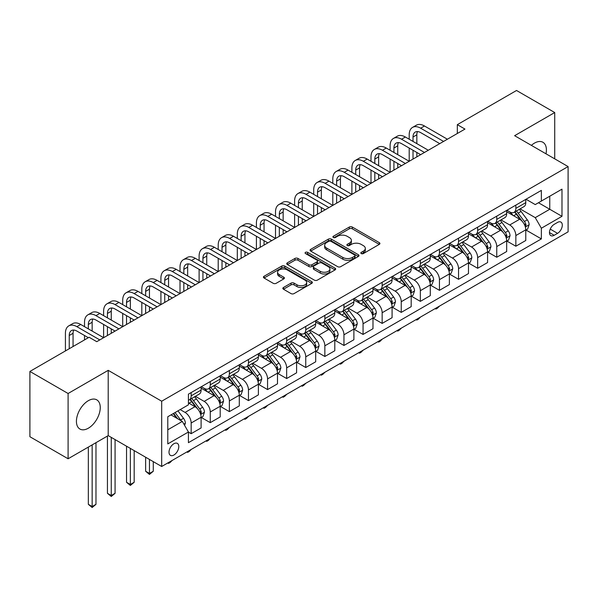 <?xml version="1.0" encoding="UTF-8"?>
<svg xmlns="http://www.w3.org/2000/svg" width="598" height="598" viewBox="0 0 598 598"><rect width="100%" height="100%" fill="white"/><g stroke="black" fill="none" stroke-linecap="round" stroke-linejoin="round"><path stroke-width="0.9" d="M361.267 253.574A1.488 0.86 0 0 0 363.367 253.574L379.304 244.373A2.123 1.226 0 0 0 379.924 243.506A2.123 1.226 0 0 0 379.304 242.639L352.304 227.053A2.123 1.226 0 0 0 349.307 227.053L333.37 236.255A1.488 0.86 0 0 0 332.937 236.86A1.488 0.86 0 0 0 333.37 237.466A1.488 0.86 0 0 0 335.471 237.466L337.534 236.277A6.787 3.917 0 0 1 347.132 236.277L349.382 237.578A6.787 3.917 0 0 1 351.37 240.344A6.787 3.917 0 0 1 349.382 243.117L347.318 244.305A1.488 0.86 0 0 0 346.885 244.911A1.488 0.86 0 0 0 347.318 245.524A1.488 0.86 0 0 0 349.419 245.524L351.482 244.328A6.787 3.917 0 0 1 361.08 244.328L363.33 245.629A6.787 3.917 0 0 1 365.318 248.402A6.787 3.917 0 0 1 363.33 251.167L361.267 252.363A1.488 0.86 0 0 0 360.833 252.969A1.488 0.86 0 0 0 361.267 253.574L361.267 252.363M88.34 428.205A16.856 9.732 120 0 0 99.35 413.353A16.856 9.732 120 0 0 96.771 399.853A16.856 9.732 120 0 0 88.34 400.682A16.856 9.732 120 0 0 77.329 415.535A16.856 9.732 120 0 0 79.915 429.043A16.856 9.732 120 0 0 88.34 428.205M545.996 153.806A16.856 9.732 120 0 0 542.917 142.272A16.856 9.732 120 0 0 534.485 143.109A16.856 9.732 120 0 0 531.383 145.374M173.906 455.026A6.914 3.992 120 0 0 178.421 448.934A6.914 3.992 120 0 0 177.359 443.395A6.914 3.992 120 0 0 173.906 443.731A6.914 3.992 120 0 0 169.383 449.823A6.914 3.992 120 0 0 170.445 455.37A6.914 3.992 120 0 0 173.906 455.026M283.467 287.496A2.123 1.226 0 0 0 282.847 288.356A2.123 1.226 0 0 0 283.467 289.223L291.039 293.596A2.123 1.226 0 0 0 294.044 293.596L311.737 283.377A2.123 1.226 0 0 0 312.358 282.518A2.123 1.226 0 0 0 311.737 281.651L284.745 266.065A2.123 1.226 0 0 0 281.74 266.065L264.047 276.283A2.123 1.226 0 0 0 263.426 277.143A2.123 1.226 0 0 0 264.047 278.01L273.196 283.295A2.123 1.226 0 0 0 276.194 283.295L283.766 278.922A2.123 1.226 0 0 0 284.386 278.055A2.123 1.226 0 0 0 283.766 277.188L279.229 274.572A5.674 3.274 0 0 1 277.569 272.254A5.674 3.274 0 0 1 281.075 269.227A5.674 3.274 0 0 1 287.257 269.937L305.025 280.2A5.674 3.274 0 0 1 306.692 282.518A5.674 3.274 0 0 1 303.186 285.538A5.674 3.274 0 0 1 297.004 284.827L294.044 283.123A2.123 1.226 0 0 0 291.039 283.123L283.467 287.496L283.467 289.223M108.208 370.341L68.097 393.499L29.9 371.44L29.9 436.719L68.097 458.771L108.208 435.621L161.684 466.492L161.684 401.213L108.208 370.341L108.208 435.621M554.727 158.851L554.727 112.544L514.624 135.694L568.1 166.573L161.684 401.213M554.727 112.544L516.53 90.485L457.328 124.668L457.328 133.489M29.9 371.44L89.109 337.257L96.749 341.675L464.967 129.078L457.328 124.668M337.683 266.671A2.123 1.226 0 0 0 340.681 266.671L358.381 256.452A2.123 1.226 0 0 0 359.002 255.585A2.123 1.226 0 0 0 358.381 254.718L331.382 239.133A2.123 1.226 0 0 0 328.384 239.133L310.691 249.351A2.123 1.226 0 0 0 310.07 250.218A2.123 1.226 0 0 0 310.691 251.085L337.683 266.671M306.109 253.896A1.488 0.86 0 0 1 307.611 254.105L307.611 252.341L335.059 268.188A2.123 1.226 0 0 1 335.68 269.048A2.123 1.226 0 0 1 335.059 269.915L317.359 280.133A2.123 1.226 0 0 1 314.361 280.133L287.369 264.548L287.369 262.814A2.123 1.226 0 0 0 286.748 263.681A2.123 1.226 0 0 0 287.369 264.548M287.369 262.814L294.941 258.441A2.123 1.226 0 0 1 297.939 258.441L308.889 264.764A2.123 1.226 0 0 0 311.887 264.764L316.91 261.864A2.123 1.226 0 0 0 317.531 260.997A2.123 1.226 0 0 0 316.91 260.13L305.511 253.552A1.488 0.86 0 0 1 305.077 252.947A1.488 0.86 0 0 1 305.997 252.154A1.488 0.86 0 0 1 307.611 252.341M557.56 222.411L554.197 224.347A6.698 3.865 120 0 0 549.824 230.252A6.698 3.865 120 0 0 550.848 235.619A6.698 3.865 120 0 0 554.197 235.291L557.56 233.347A6.698 3.865 120 0 0 561.933 227.442A6.698 3.865 120 0 0 560.909 222.075A6.698 3.865 120 0 0 557.56 222.411M161.684 466.492L568.1 231.845L568.1 166.573M526.008 199.254L535.247 204.591L541.362 201.063L541.362 190.388L188.422 394.157L188.422 404.831L167.791 416.739L167.791 443.91L188.422 432.003L188.422 442.677L541.362 238.908L541.362 228.234L535.247 217.642L520.058 208.874M541.362 201.063L561.985 189.155L561.985 216.319L541.362 228.234M68.097 393.499L68.097 458.771M538.462 202.737L549.764 209.263L549.764 196.211L561.985 189.155M535.247 217.642L549.764 209.263L561.985 216.319M167.791 429.798L182.308 421.418L170.998 414.885M188.422 432.092L191.166 433.677L191.166 423.003A8.641 4.993 -120 0 0 185.059 412.418L180.17 409.593M191.166 433.677L201.1 427.944L201.1 417.269A8.641 4.993 -120 0 0 194.985 406.685L188.422 402.888M201.332 417.494L210.264 422.651L210.264 411.977A8.641 4.993 -120 0 0 204.157 401.393L195.382 396.325M210.264 422.651L220.199 416.918L220.199 406.244A8.641 4.993 -120 0 0 214.084 395.659L201.1 388.162M220.43 406.461L229.363 411.626L229.363 400.952A8.641 4.993 -120 0 0 223.256 390.367L214.48 385.299M229.363 411.626L239.297 405.893L239.297 395.218A8.641 4.993 -120 0 0 233.183 384.634L220.199 377.136M239.529 395.435L248.462 400.6L248.462 389.926A8.641 4.993 -120 0 0 242.354 379.341L233.579 374.273M248.462 400.6L258.396 394.867L258.396 384.193A8.641 4.993 -120 0 0 252.281 373.608L239.297 366.103M258.628 384.409L267.56 389.575L267.56 378.9A8.641 4.993 -120 0 0 261.453 368.308L252.677 363.248M267.56 389.575L277.494 383.834L277.494 373.167A8.641 4.993 -120 0 0 271.38 362.575L258.396 355.077M277.726 373.384L286.659 378.541L286.659 367.867A8.641 4.993 -120 0 0 280.552 357.283L271.776 352.222M286.659 378.541L296.593 372.808L296.593 362.134A8.641 4.993 -120 0 0 290.479 351.549L277.494 344.052M296.825 362.358L305.757 367.516L305.757 356.842A8.641 4.993 -120 0 0 299.65 346.257L290.875 341.189M305.757 367.516L315.692 361.783L315.692 351.108A8.641 4.993 -120 0 0 309.577 340.524L296.593 333.026M315.923 351.332L324.856 356.49L324.856 345.816A8.641 4.993 -120 0 0 318.749 335.231L309.973 330.163M324.856 356.49L334.79 350.757L334.79 340.083A8.641 4.993 -120 0 0 328.676 329.498L315.692 322.001M335.022 340.307L343.955 345.465L343.955 334.79A8.641 4.993 -120 0 0 337.848 324.206L329.072 319.138M343.955 345.465L353.889 339.731L353.889 329.057A8.641 4.993 -120 0 0 347.774 318.472L334.79 310.975M354.121 329.281L363.053 334.439L363.053 323.765A8.641 4.993 -120 0 0 356.946 313.18L348.171 308.112M363.053 334.439L372.988 328.706L372.988 318.031A8.641 4.993 -120 0 0 366.873 307.447L353.889 299.949M373.219 318.248L382.152 323.413L382.152 312.739A8.641 4.993 -120 0 0 376.045 302.154L367.269 297.086M382.152 323.413L392.086 317.68L392.086 307.006A8.641 4.993 -120 0 0 385.972 296.421L372.988 288.924M392.318 307.223L401.251 312.388L401.251 301.713A8.641 4.993 -120 0 0 395.143 291.129L386.368 286.061M401.251 312.388L411.185 306.654L411.185 295.98A8.641 4.993 -120 0 0 405.07 285.396L392.086 277.898M411.417 296.197L420.349 301.362L420.349 290.688A8.641 4.993 -120 0 0 414.242 280.103L405.466 275.035M420.349 301.362L430.283 295.629L430.283 284.954A8.641 4.993 -120 0 0 424.169 274.362L411.185 266.865M430.515 285.171L439.448 290.329L439.448 279.662A8.641 4.993 -120 0 0 433.341 269.07L424.565 264.01M439.448 290.329L449.382 284.596L449.382 273.921A8.641 4.993 -120 0 0 443.268 263.337L430.283 255.839M449.614 274.146L458.546 279.303L458.546 268.629A8.641 4.993 -120 0 0 452.439 258.044L443.664 252.984M458.546 279.303L468.481 273.57L468.481 262.896A8.641 4.993 -120 0 0 462.374 252.311L449.382 244.814M468.712 263.12L477.653 268.278L477.653 257.603A8.641 4.993 -120 0 0 471.538 247.019L462.762 241.951M477.653 268.278L487.579 262.544L487.579 251.87A8.641 4.993 -120 0 0 481.472 241.286L468.481 233.788M487.811 252.094L496.751 257.252L496.751 246.578A8.641 4.993 -120 0 0 490.637 235.993L481.861 230.925M496.751 257.252L506.678 251.519L506.678 240.845A8.641 4.993 -120 0 0 500.571 230.26L487.579 222.762M506.91 241.069L515.85 246.226L515.85 235.552A8.641 4.993 -120 0 0 509.735 224.968L500.96 219.9M515.85 246.226L525.777 240.493L525.777 229.819A8.641 4.993 -120 0 0 519.669 219.234L506.678 211.737M506.91 210.279L509.735 211.909A8.641 4.993 -120 0 0 514.056 212.342A8.641 4.993 -120 0 0 515.85 208.381L515.85 205.121M487.811 221.305L490.637 222.942A8.641 4.993 -120 0 0 494.957 223.368A8.641 4.993 -120 0 0 496.751 219.406L496.751 216.147M468.712 232.33L471.538 233.968A8.641 4.993 -120 0 0 475.859 234.394A8.641 4.993 -120 0 0 477.653 230.439L477.653 227.173M449.614 243.356L452.439 244.993A8.641 4.993 -120 0 0 456.76 245.419A8.641 4.993 -120 0 0 458.546 241.465L458.546 238.198M430.515 254.389L433.341 256.019A8.641 4.993 -120 0 0 437.661 256.445A8.641 4.993 -120 0 0 439.448 252.491L439.448 249.224M411.417 265.415L414.242 267.044A8.641 4.993 -120 0 0 418.563 267.47A8.641 4.993 -120 0 0 420.349 263.516L420.349 260.25M392.318 276.44L395.143 278.07A8.641 4.993 -120 0 0 399.464 278.496A8.641 4.993 -120 0 0 401.251 274.542L401.251 271.275M373.219 287.466L376.045 289.096A8.641 4.993 -120 0 0 380.365 289.522A8.641 4.993 -120 0 0 382.152 285.567L382.152 282.308M354.121 298.492L356.946 300.121A8.641 4.993 -120 0 0 361.267 300.555A8.641 4.993 -120 0 0 363.053 296.593L363.053 293.334M335.022 309.517L337.848 311.147A8.641 4.993 -120 0 0 342.168 311.58A8.641 4.993 -120 0 0 343.955 307.619L343.955 304.36M315.923 320.543L318.749 322.18A8.641 4.993 -120 0 0 323.07 322.606A8.641 4.993 -120 0 0 324.856 318.652L324.856 315.385M296.825 331.569L299.65 333.206A8.641 4.993 -120 0 0 303.971 333.632A8.641 4.993 -120 0 0 305.757 329.677L305.757 326.411M277.726 342.594L280.552 344.231A8.641 4.993 -120 0 0 284.872 344.657A8.641 4.993 -120 0 0 286.659 340.703L286.659 337.436M258.628 353.627L261.453 355.257A8.641 4.993 -120 0 0 265.774 355.683A8.641 4.993 -120 0 0 267.56 351.729L267.56 348.462M239.529 364.653L242.354 366.282A8.641 4.993 -120 0 0 246.675 366.709A8.641 4.993 -120 0 0 248.462 362.754L248.462 359.488M220.43 375.679L223.256 377.308A8.641 4.993 -120 0 0 227.576 377.734A8.641 4.993 -120 0 0 229.363 373.78L229.363 370.513M201.332 386.704L204.157 388.334A8.641 4.993 -120 0 0 208.478 388.767A8.641 4.993 -120 0 0 210.264 384.806L210.264 381.546M526.008 230.043L541.362 238.908M514.056 212.342L523.99 206.609A8.641 4.993 -120 0 0 525.777 202.647L525.777 199.388M494.957 223.368L504.891 217.635A8.641 4.993 -120 0 0 506.678 213.673L506.678 210.414M475.859 234.394L485.793 228.66A8.641 4.993 -120 0 0 487.579 224.706L487.579 221.439M456.76 245.419L466.694 239.686A8.641 4.993 -120 0 0 468.481 235.732L468.481 232.465M437.661 256.445L447.596 250.712A8.641 4.993 -120 0 0 449.382 246.757L449.382 243.491M418.563 267.47L428.497 261.737A8.641 4.993 -120 0 0 430.283 257.783L430.283 254.516M399.464 278.496L409.398 272.763A8.641 4.993 -120 0 0 411.185 268.808L411.185 265.542M380.365 289.522L390.3 283.788A8.641 4.993 -120 0 0 392.086 279.834L392.086 276.568M361.267 300.555L371.201 294.821A8.641 4.993 -120 0 0 372.988 290.86L372.988 287.601M342.168 311.58L352.102 305.847A8.641 4.993 -120 0 0 353.889 301.885L353.889 298.626M323.07 322.606L333.004 316.873A8.641 4.993 -120 0 0 334.79 312.911L334.79 309.652M303.971 333.632L313.905 327.898A8.641 4.993 -120 0 0 315.692 323.944L315.692 320.678M284.872 344.657L294.807 338.924A8.641 4.993 -120 0 0 296.593 334.97L296.593 331.703M265.774 355.683L275.708 349.95A8.641 4.993 -120 0 0 277.494 345.995L277.494 342.729M246.675 366.709L256.609 360.975A8.641 4.993 -120 0 0 258.396 357.021L258.396 353.754M227.576 377.734L237.511 372.001A8.641 4.993 -120 0 0 239.297 368.047L239.297 364.78M208.478 388.767L218.412 383.026A8.641 4.993 -120 0 0 220.199 379.072L220.199 375.813M188.422 400.137A8.641 4.993 -120 0 0 189.379 399.793L199.313 394.06A8.641 4.993 -120 0 0 201.1 390.098L201.1 386.839M189.379 399.793A8.641 4.993 -120 0 0 191.166 395.831L191.166 392.572M182.308 421.418L188.422 432.003M361.857 253.784L363.33 252.932A6.787 3.917 0 0 0 365.318 250.166L365.318 248.402M351.37 240.344L351.37 242.108A6.787 3.917 0 0 1 349.382 244.881L347.909 245.733M379.274 244.388L352.304 228.817A2.123 1.226 0 0 0 349.307 228.817L333.968 237.675M358.351 256.467L331.382 240.897A2.123 1.226 0 0 0 328.384 240.897L310.713 251.1L310.691 249.351M354.629 256.191A1.488 0.86 0 0 0 355.062 255.585A1.488 0.86 0 0 0 354.629 254.98L330.933 241.3A1.488 0.86 0 0 0 328.833 241.3L326.658 242.556A6.787 3.917 0 0 0 324.669 245.322A6.787 3.917 0 0 0 326.658 248.095L342.856 257.446A6.787 3.917 0 0 0 352.454 257.446L354.629 256.191L354.629 257.955A1.488 0.86 0 0 0 355.062 257.349L355.062 255.585M324.669 245.322L324.669 247.094A6.787 3.917 0 0 0 326.658 249.859L326.658 248.095M354.629 257.955L352.454 259.211A6.787 3.917 0 0 1 342.856 259.211L326.658 249.859M287.399 264.563L294.941 260.205L294.941 258.441M317.531 260.997L317.531 262.761A2.123 1.226 0 0 1 316.91 263.628L311.887 266.529A2.123 1.226 0 0 1 308.889 266.529L297.939 260.205A2.123 1.226 0 0 0 294.941 260.205M307.611 254.105L335.03 269.93M320.251 271.32A5.674 3.274 0 0 0 326.433 272.03A5.674 3.274 0 0 0 329.932 269.01A5.674 3.274 0 0 0 328.272 266.693L322.008 263.075A2.123 1.226 0 0 0 319.011 263.075L313.987 265.975A2.123 1.226 0 0 0 313.367 266.843A2.123 1.226 0 0 0 313.987 267.71L320.251 271.32L320.251 273.084A5.674 3.274 0 0 0 326.433 273.794A5.674 3.274 0 0 0 329.932 270.774L329.932 269.01M313.367 266.843L313.367 268.607A2.123 1.226 0 0 0 313.987 269.474L313.987 267.71M320.251 273.084L313.987 269.474M306.692 282.518L306.692 284.282A5.674 3.274 0 0 1 303.186 287.302A5.674 3.274 0 0 1 297.004 286.591L294.044 284.887A2.123 1.226 0 0 0 291.039 284.887L283.497 289.238M277.569 272.254L277.569 274.019A5.674 3.274 0 0 0 279.229 276.336L279.229 274.572M283.766 277.188L283.766 278.922L279.229 276.336M311.708 283.4L284.745 267.829A2.123 1.226 0 0 0 281.74 267.829L264.077 278.025M525.777 230.17L527.608 229.116L529.14 224.706A5.726 3.304 -120 0 0 527.309 219.825L521.067 211.49A16.527 9.546 -120 0 0 519.266 209.33M513.054 215.415A16.527 9.546 -120 0 0 509.668 211.879M525.253 226.664L526.046 224.945A5.726 3.304 -120 0 0 524.409 221.499L518.167 213.172A16.527 9.546 -120 0 0 516.358 211.012M514.826 211.894A13.724 7.924 60 0 1 517.076 214.458L522.36 221.507M514.527 212.066A16.527 9.546 60 0 1 516.328 214.226L520.484 219.765M439.552 306.064L437.467 308.157L435.935 309.039L435.172 308.59M435.935 308.149L435.935 309.039M409.196 139.222L409.196 134.812A16.206 9.359 60 0 1 412.553 127.396L416.372 125.191A16.206 9.359 60 0 1 424.475 125.991L447.394 139.222M412.553 127.396A16.206 9.359 60 0 1 420.656 128.196L443.574 141.427M439.754 143.632L420.656 132.607A10.801 6.234 -120 0 0 415.259 132.076A10.801 6.234 -120 0 0 413.016 137.017L413.016 141.427M417.516 131.575A10.801 6.234 -120 0 0 416.836 134.812L416.836 143.632M413.016 150.255L413.016 159.075M416.836 152.46L416.836 156.87M370.999 161.281L370.999 156.87A16.206 9.359 60 0 1 374.355 149.448L378.175 147.243A16.206 9.359 60 0 1 386.278 148.042L409.196 161.281L409.196 148.042M506.678 241.196L508.509 240.142L510.042 235.732A5.726 3.304 -120 0 0 508.21 230.85L501.969 222.516A16.527 9.546 -120 0 0 500.167 220.363M493.955 226.44A16.527 9.546 -120 0 0 490.569 222.905M506.155 237.69L506.947 235.971A5.726 3.304 -120 0 0 505.31 232.532L499.068 224.198A16.527 9.546 -120 0 0 497.259 222.037M495.727 222.927A13.724 7.924 60 0 1 497.977 225.483L503.262 232.54M495.428 223.091A16.527 9.546 60 0 1 497.23 225.252L501.386 230.791M420.454 317.089L418.368 319.183L416.836 320.065L416.073 319.624M416.836 319.175L416.836 320.065M487.579 252.221L489.411 251.167L490.943 246.757A5.726 3.304 -120 0 0 489.112 241.876L482.87 233.549A16.527 9.546 -120 0 0 481.069 231.389M474.857 237.473A16.527 9.546 -120 0 0 471.471 233.93M487.056 248.716L487.848 246.996A5.726 3.304 -120 0 0 486.211 243.558L479.97 235.223A16.527 9.546 -120 0 0 478.161 233.063M476.628 233.953A13.724 7.924 60 0 1 478.878 236.509L484.163 243.565M476.329 234.117A16.527 9.546 60 0 1 478.131 236.277L482.287 241.824M401.355 328.115L399.27 330.208L397.737 331.09L396.975 330.649M397.737 330.208L397.737 331.09M468.481 263.255L470.312 262.193L471.844 257.783A5.726 3.304 -120 0 0 470.013 252.909L463.771 244.575A16.527 9.546 -120 0 0 461.97 242.414M455.758 248.499A16.527 9.546 -120 0 0 452.372 244.956M467.957 259.741L468.75 258.03A5.726 3.304 -120 0 0 467.113 254.584L460.871 246.249A16.527 9.546 -120 0 0 459.062 244.089M457.53 244.978A13.724 7.924 60 0 1 459.78 247.535L465.065 254.591M457.231 245.15A16.527 9.546 60 0 1 459.032 247.31L463.188 252.849M382.257 339.141L380.171 341.234L378.639 342.116L377.876 341.675M378.639 341.234L378.639 342.116M390.098 150.255L390.098 145.837A16.206 9.359 60 0 1 393.454 138.422L397.274 136.217A16.206 9.359 60 0 1 405.377 137.017L428.295 150.248M393.454 138.422A16.206 9.359 60 0 1 401.557 139.222L424.475 152.46M420.656 154.665L401.557 143.632A10.801 6.234 -120 0 0 396.16 143.101A10.801 6.234 -120 0 0 393.918 148.05L393.918 152.46M398.418 142.601A10.801 6.234 -120 0 0 397.737 145.837L397.737 154.665M393.918 161.281L393.918 170.101M397.737 163.486L397.737 167.896M351.901 172.306L351.901 167.896A16.206 9.359 60 0 1 355.257 160.473L359.077 158.268A16.206 9.359 60 0 1 367.179 159.075L390.098 172.306L390.098 159.075M374.355 149.448A16.206 9.359 60 0 1 382.458 150.255L405.377 163.486M401.557 165.691L382.458 154.665A10.801 6.234 -120 0 0 377.061 154.127A10.801 6.234 -120 0 0 374.819 159.075L374.819 163.486M379.319 153.626A10.801 6.234 -120 0 0 378.639 156.87L378.639 165.691M374.819 172.306L374.819 181.127M378.639 174.511L378.639 178.922M332.802 183.332L332.802 178.922A16.206 9.359 60 0 1 336.158 171.499L339.978 169.294A16.206 9.359 60 0 1 348.081 170.101L370.999 183.332L370.999 170.101M355.257 160.473A16.206 9.359 60 0 1 363.36 161.281L386.278 174.511M382.458 176.716L363.36 165.691A10.801 6.234 -120 0 0 357.963 165.153A10.801 6.234 -120 0 0 355.72 170.101L355.72 174.511M360.22 164.652A10.801 6.234 -120 0 0 359.54 167.896L359.54 176.716M355.72 183.332L355.72 192.152M359.54 185.537L359.54 189.947M313.703 194.357L313.703 189.947A16.206 9.359 60 0 1 317.06 182.525L320.879 180.319A16.206 9.359 60 0 1 328.982 181.127L351.901 194.357L351.901 181.127M449.382 274.28L451.213 273.219L452.746 268.808A5.726 3.304 -120 0 0 450.914 263.935L444.673 255.6A16.527 9.546 -120 0 0 442.871 253.44M436.66 259.525A16.527 9.546 -120 0 0 433.273 255.981M448.859 270.774L449.651 269.055A5.726 3.304 -120 0 0 448.014 265.609L441.773 257.275A16.527 9.546 -120 0 0 439.964 255.114M438.431 256.004A13.724 7.924 60 0 1 440.681 258.56L445.966 265.617M438.132 256.176A16.527 9.546 60 0 1 439.934 258.336L444.09 263.875M363.158 350.174L361.072 352.259L359.54 353.141L358.778 352.7M359.54 352.259L359.54 353.141M336.158 171.499A16.206 9.359 60 0 1 344.261 172.306L367.179 185.537M363.36 187.742L344.261 176.716A10.801 6.234 -120 0 0 338.864 176.178A10.801 6.234 -120 0 0 336.622 181.127L336.622 185.537M341.122 175.685A10.801 6.234 -120 0 0 340.441 178.922L340.441 187.742M336.622 194.357L336.622 203.178M340.441 196.563L340.441 200.973M294.605 205.383L294.605 200.973A16.206 9.359 60 0 1 297.961 193.558L301.781 191.353A16.206 9.359 60 0 1 309.884 192.152L332.802 205.383L332.802 192.152M430.283 285.306L432.115 284.244L433.647 279.834A5.726 3.304 -120 0 0 431.816 274.96L425.574 266.626A16.527 9.546 -120 0 0 423.773 264.466M417.561 270.55A16.527 9.546 -120 0 0 414.175 267.007M429.76 281.8L430.553 280.081A5.726 3.304 -120 0 0 428.916 276.635L422.674 268.3A16.527 9.546 -120 0 0 420.865 266.14M419.333 267.029A13.724 7.924 60 0 1 421.583 269.593L426.867 276.642M419.034 267.201A16.527 9.546 60 0 1 420.835 269.362L424.991 274.901M344.059 361.199L341.974 363.285L340.441 364.167L339.679 363.726M340.441 363.285L340.441 364.167M317.06 182.525A16.206 9.359 60 0 1 325.163 183.332L348.081 196.563M344.261 198.768L325.163 187.742A10.801 6.234 -120 0 0 319.766 187.204A10.801 6.234 -120 0 0 317.523 192.152L317.523 196.563M322.023 186.711A10.801 6.234 -120 0 0 321.343 189.947L321.343 198.768M317.523 205.383L317.523 214.204M321.343 207.588L321.343 211.998M275.506 216.409L275.506 211.998A16.206 9.359 60 0 1 278.862 204.583L282.682 202.378A16.206 9.359 60 0 1 290.785 203.178L313.703 216.409L313.703 203.178M411.185 296.331L413.016 295.27L414.549 290.86A5.726 3.304 -120 0 0 412.717 285.986L406.476 277.651A16.527 9.546 -120 0 0 404.674 275.491M398.462 281.576A16.527 9.546 -120 0 0 395.076 278.033M410.662 292.826L411.454 291.106A5.726 3.304 -120 0 0 409.817 287.66L403.575 279.326A16.527 9.546 -120 0 0 401.766 277.166M400.234 278.055A13.724 7.924 60 0 1 402.484 280.619L407.769 287.668M399.935 278.227A16.527 9.546 60 0 1 401.736 280.387L405.893 285.926M324.961 372.225L322.875 374.311L321.343 375.193L320.58 374.752M321.343 374.311L321.343 375.193M297.961 193.558A16.206 9.359 60 0 1 306.064 194.357L328.982 207.588M325.163 209.793L306.064 198.768A10.801 6.234 -120 0 0 300.667 198.23A10.801 6.234 -120 0 0 298.424 203.178L298.424 207.588M302.924 197.736A10.801 6.234 -120 0 0 302.244 200.973L302.244 209.793M298.424 216.409L298.424 225.229M302.244 218.614L302.244 223.024M256.407 227.434L256.407 223.024A16.206 9.359 60 0 1 259.764 215.609L263.583 213.404A16.206 9.359 60 0 1 271.686 214.204L294.605 227.434L294.605 214.204M392.086 307.357L393.918 306.296L395.45 301.885A5.726 3.304 -120 0 0 393.619 297.012L387.377 288.677A16.527 9.546 -120 0 0 385.575 286.517M379.364 292.601A16.527 9.546 -120 0 0 375.978 289.058M391.563 303.851L392.355 302.132A5.726 3.304 -120 0 0 390.718 298.686L384.477 290.351A16.527 9.546 -120 0 0 382.668 288.191M381.135 289.081A13.724 7.924 60 0 1 383.385 291.645L388.67 298.694M380.836 289.253A16.527 9.546 60 0 1 382.638 291.413L386.794 296.952M305.862 383.251L303.777 385.336L302.244 386.218L301.482 385.777M302.244 385.336L302.244 386.218M278.862 204.583A16.206 9.359 60 0 1 286.965 205.383L309.884 218.614M306.064 220.819L286.965 209.793A10.801 6.234 -120 0 0 281.568 209.263A10.801 6.234 -120 0 0 279.326 214.204L279.326 218.614M283.826 208.762A10.801 6.234 -120 0 0 283.146 211.998L283.146 220.819M279.326 227.434L279.326 236.255M283.146 229.639L283.146 234.05M237.309 238.46L237.309 234.05A16.206 9.359 60 0 1 240.665 226.635L244.485 224.429A16.206 9.359 60 0 1 252.588 225.229L275.506 238.46L275.506 225.229M372.988 318.383L374.819 317.329L376.351 312.911A5.726 3.304 -120 0 0 374.52 308.037L368.278 299.703A16.527 9.546 -120 0 0 366.477 297.542M360.265 303.627A16.527 9.546 -120 0 0 356.879 300.084M372.464 314.877L373.257 313.158A5.726 3.304 -120 0 0 371.62 309.712L365.378 301.385A16.527 9.546 -120 0 0 363.569 299.224M362.037 300.106A13.724 7.924 60 0 1 364.287 302.67L369.571 309.719M361.738 300.278A16.527 9.546 60 0 1 363.539 302.439L367.695 307.977M286.763 394.276L284.678 396.362L283.146 397.244L282.383 396.803M283.146 396.362L283.146 397.244M259.764 215.609A16.206 9.359 60 0 1 267.867 216.409L290.785 229.639M286.965 231.845L267.867 220.819A10.801 6.234 -120 0 0 262.47 220.288A10.801 6.234 -120 0 0 260.227 225.229L260.227 229.639M264.727 219.787A10.801 6.234 -120 0 0 264.047 223.024L264.047 231.845M260.227 238.46L260.227 247.288M264.047 240.665L264.047 245.075M218.21 249.493L218.21 245.083A16.206 9.359 60 0 1 221.566 237.66L225.386 235.455A16.206 9.359 60 0 1 233.489 236.255L256.407 249.493L256.407 236.255M353.889 329.408L355.72 328.354L357.253 323.944A5.726 3.304 -120 0 0 355.421 319.063L349.18 310.728A16.527 9.546 -120 0 0 347.378 308.568M341.166 314.653A16.527 9.546 -120 0 0 337.78 311.117M353.366 325.903L354.158 324.183A5.726 3.304 -120 0 0 352.521 320.745L346.279 312.41A16.527 9.546 -120 0 0 344.47 310.25M342.938 311.132A13.724 7.924 60 0 1 345.188 313.696L350.473 320.745M342.639 311.304A16.527 9.546 60 0 1 344.441 313.464L348.597 319.003M267.665 405.302L265.579 407.395L264.047 408.277L263.284 407.829M264.047 407.388L264.047 408.277M240.665 226.635A16.206 9.359 60 0 1 248.768 227.434L271.686 240.665M267.867 242.87L248.768 231.845A10.801 6.234 -120 0 0 243.371 231.314A10.801 6.234 -120 0 0 241.129 236.255L241.129 240.665M245.629 230.813A10.801 6.234 -120 0 0 244.948 234.05L244.948 242.87M241.129 249.493L241.129 258.314M244.948 251.698L244.948 256.108M199.112 260.519L199.112 256.108A16.206 9.359 60 0 1 202.468 248.686L206.288 246.481A16.206 9.359 60 0 1 214.39 247.288L237.309 260.519L237.309 247.288M334.79 340.434L336.622 339.38L338.154 334.97A5.726 3.304 -120 0 0 336.323 330.089L330.081 321.761A16.527 9.546 -120 0 0 328.28 319.601M322.068 325.686A16.527 9.546 -120 0 0 318.682 322.143M334.267 336.928L335.059 335.209A5.726 3.304 -120 0 0 333.422 331.77L327.181 323.436A16.527 9.546 -120 0 0 325.372 321.276M323.839 322.165A13.724 7.924 60 0 1 326.089 324.721L331.374 331.778M323.54 322.329A16.527 9.546 60 0 1 325.342 324.49L329.498 330.036M248.566 416.328L246.481 418.421L244.948 419.303L244.186 418.862M244.948 418.413L244.948 419.303M221.566 237.66A16.206 9.359 60 0 1 229.669 238.46L252.588 251.698M248.768 253.903L229.669 242.87A10.801 6.234 -120 0 0 224.272 242.34A10.801 6.234 -120 0 0 222.03 247.288L222.03 251.698M226.53 241.839A10.801 6.234 -120 0 0 225.85 245.083L225.85 253.903M222.03 260.519L222.03 269.339M225.85 262.724L225.85 267.134M180.013 271.544L180.013 267.134A16.206 9.359 60 0 1 183.369 259.711L187.189 257.506A16.206 9.359 60 0 1 195.292 258.314L218.21 271.544L218.21 258.314M315.692 351.467L317.523 350.406L319.055 345.995A5.726 3.304 -120 0 0 317.224 341.122L310.982 332.787A16.527 9.546 -120 0 0 309.181 330.627M302.969 336.711A16.527 9.546 -120 0 0 299.583 333.168M315.168 347.954L315.961 346.235A5.726 3.304 -120 0 0 314.324 342.796L308.082 334.461A16.527 9.546 -120 0 0 306.273 332.301M304.741 333.191A13.724 7.924 60 0 1 306.991 335.747L312.276 342.804M304.442 333.363A16.527 9.546 60 0 1 306.243 335.515L310.399 341.062M229.468 427.353L227.382 429.446L225.85 430.328L225.087 429.887M225.85 429.446L225.85 430.328M202.468 248.686A16.206 9.359 60 0 1 210.571 249.493L233.489 262.724M229.669 264.929L210.571 253.903A10.801 6.234 -120 0 0 205.174 253.365A10.801 6.234 -120 0 0 202.931 258.314L202.931 262.724M207.431 252.864A10.801 6.234 -120 0 0 206.751 256.108L206.751 264.929M202.931 271.544L202.931 280.365M206.751 273.749L206.751 278.16M160.914 282.57L160.914 278.16A16.206 9.359 60 0 1 164.271 270.737L168.09 268.532A16.206 9.359 60 0 1 176.193 269.339L199.112 282.57L199.112 269.339M296.593 362.493L298.424 361.431L299.957 357.021A5.726 3.304 -120 0 0 298.125 352.147L291.884 343.813A16.527 9.546 -120 0 0 290.082 341.652M283.871 347.737A16.527 9.546 -120 0 0 280.484 344.194M296.07 358.979L296.862 357.268A5.726 3.304 -120 0 0 295.225 353.822L288.984 345.487A16.527 9.546 -120 0 0 287.175 343.327M285.642 344.216A13.724 7.924 60 0 1 287.892 346.773L293.177 353.829M285.343 344.388A16.527 9.546 60 0 1 287.145 346.548L291.301 352.087M210.369 438.379L208.283 440.472L206.751 441.354L205.989 440.913M206.751 440.472L206.751 441.354M183.369 259.711A16.206 9.359 60 0 1 191.472 260.519L214.39 273.749M210.571 275.955L191.472 264.929A10.801 6.234 -120 0 0 186.075 264.391A10.801 6.234 -120 0 0 183.833 269.339L183.833 273.749M188.333 263.89A10.801 6.234 -120 0 0 187.652 267.134L187.652 275.955M183.833 282.57L183.833 291.39M187.652 284.775L187.652 289.185M141.816 293.596L141.816 289.185A16.206 9.359 60 0 1 145.172 281.77L148.992 279.565A16.206 9.359 60 0 1 157.095 280.365L180.013 293.596L180.013 280.365M277.494 373.518L279.326 372.457L280.858 368.047A5.726 3.304 -120 0 0 279.027 363.173L272.785 354.838A16.527 9.546 -120 0 0 270.984 352.678M264.772 358.763A16.527 9.546 -120 0 0 261.386 355.219M276.971 370.013L277.764 368.293A5.726 3.304 -120 0 0 276.127 364.847L269.885 356.513A16.527 9.546 -120 0 0 268.076 354.352M266.544 355.242A13.724 7.924 60 0 1 268.794 357.806L274.078 364.855M266.245 355.414A16.527 9.546 60 0 1 268.046 357.574L272.202 363.113M191.27 449.412L189.185 451.497L187.652 452.38L186.89 451.939M187.652 451.497L187.652 452.38M164.271 270.737A16.206 9.359 60 0 1 172.374 271.544L195.292 284.775M191.472 286.98L172.374 275.955A10.801 6.234 -120 0 0 166.977 275.416A10.801 6.234 -120 0 0 164.734 280.365L164.734 284.775M169.234 274.923A10.801 6.234 -120 0 0 168.554 278.16L168.554 286.98M164.734 293.596L164.734 302.416M168.554 295.801L168.554 300.211M122.717 304.621L122.717 300.211A16.206 9.359 60 0 1 126.073 292.796L129.893 290.591A16.206 9.359 60 0 1 137.996 291.39L160.914 304.621L160.914 291.39M258.396 384.544L260.227 383.482L261.76 379.072A5.726 3.304 -120 0 0 259.928 374.199L253.687 365.864A16.527 9.546 -120 0 0 251.885 363.704M245.673 369.788A16.527 9.546 -120 0 0 242.287 366.245M257.873 381.038L258.665 379.319A5.726 3.304 -120 0 0 257.028 375.873L250.786 367.538A16.527 9.546 -120 0 0 248.977 365.378M247.445 366.268A13.724 7.924 60 0 1 249.695 368.831L254.98 375.88M247.146 366.439A16.527 9.546 60 0 1 248.947 368.6L253.104 374.139M172.172 460.438L170.086 462.523L168.554 463.405L167.791 462.964M168.554 462.523L168.554 463.405M145.172 281.77A16.206 9.359 60 0 1 153.275 282.57L176.193 295.801M172.374 298.006L153.275 286.98A10.801 6.234 -120 0 0 147.878 286.442A10.801 6.234 -120 0 0 145.635 291.39L145.635 295.801M150.135 285.949A10.801 6.234 -120 0 0 149.455 289.185L149.455 298.006M145.635 304.621L145.635 313.442M149.455 306.826L149.455 311.237M103.618 315.647L103.618 311.237A16.206 9.359 60 0 1 106.975 303.821L110.794 301.616A16.206 9.359 60 0 1 118.897 302.416L141.816 315.647L141.816 302.416M239.297 395.57L241.129 394.508L242.661 390.098A5.726 3.304 -120 0 0 240.83 385.224L234.588 376.889A16.527 9.546 -120 0 0 232.786 374.729M226.575 380.814A16.527 9.546 -120 0 0 223.189 377.271M238.774 392.064L239.566 390.345A5.726 3.304 -120 0 0 237.929 386.899L231.688 378.564A16.527 9.546 -120 0 0 229.879 376.404M228.346 377.293A13.724 7.924 60 0 1 230.596 379.857L235.881 386.906M228.047 377.465A16.527 9.546 60 0 1 229.849 379.625L234.005 385.164M149.455 459.436L149.455 473.459L153.275 471.254L153.275 461.641M153.275 471.254L149.455 474.431L145.635 471.254L145.635 457.231M145.635 471.254L149.455 473.459L149.455 474.431M126.073 292.796A16.206 9.359 60 0 1 134.176 293.596L157.095 306.826M153.275 309.031L134.176 298.006A10.801 6.234 -120 0 0 128.779 297.475A10.801 6.234 -120 0 0 126.537 302.416L126.537 306.826M131.037 296.974A10.801 6.234 -120 0 0 130.357 300.211L130.357 309.031M126.537 315.647L126.537 324.467M130.357 317.852L130.357 322.262M84.52 326.672L84.52 322.262A16.206 9.359 60 0 1 87.876 314.847L91.696 312.642A16.206 9.359 60 0 1 99.799 313.442L122.717 326.672L122.717 313.442M220.199 406.595L222.03 405.541L223.562 401.123A5.726 3.304 -120 0 0 221.731 396.25L215.489 387.915A16.527 9.546 -120 0 0 213.688 385.755M207.476 391.84A16.527 9.546 -120 0 0 204.09 388.296M219.675 403.089L220.468 401.37A5.726 3.304 -120 0 0 218.831 397.924L212.589 389.59A16.527 9.546 -120 0 0 210.78 387.429M209.248 388.319A13.724 7.924 60 0 1 211.498 390.883L216.782 397.932M208.949 388.491A16.527 9.546 60 0 1 210.75 390.651L214.906 396.19M130.357 448.41L130.357 484.492L134.176 482.287L134.176 450.615M134.176 482.287L130.357 485.456L126.537 482.287L126.537 446.205M126.537 482.287L130.357 484.492L130.357 485.456M106.975 303.821A16.206 9.359 60 0 1 115.078 304.621L137.996 317.852M134.176 320.057L115.078 309.031A10.801 6.234 -120 0 0 109.681 308.501A10.801 6.234 -120 0 0 107.438 313.442L107.438 317.852M111.938 308A10.801 6.234 -120 0 0 111.258 311.237L111.258 320.057M107.438 326.672L107.438 335.493M111.258 328.878L111.258 333.288M65.421 350.936L65.421 333.288A16.206 9.359 60 0 1 68.777 325.873L72.597 323.668A16.206 9.359 60 0 1 80.7 324.467L103.618 337.698L103.618 324.467M201.1 417.621L202.931 416.567L204.464 412.157A5.726 3.304 -120 0 0 202.632 407.275L196.391 398.941A16.527 9.546 -120 0 0 194.589 396.78M200.577 414.115L201.369 412.396A5.726 3.304 -120 0 0 199.732 408.95L193.49 400.623A16.527 9.546 -120 0 0 191.681 398.462M190.149 399.344A13.724 7.924 60 0 1 192.399 401.908L197.684 408.957M189.85 399.516A16.527 9.546 60 0 1 191.652 401.677L195.808 407.216M111.258 437.385L111.258 495.518L115.078 493.313L115.078 439.59M115.078 493.313L111.258 496.49L107.438 493.313L107.438 436.062M107.438 493.313L111.258 495.518L111.258 496.49M87.876 314.847A16.206 9.359 60 0 1 95.979 315.647L118.897 328.878M115.078 331.083L95.979 320.057A10.801 6.234 -120 0 0 90.582 319.526A10.801 6.234 -120 0 0 88.34 324.467L88.34 328.878M92.84 319.026A10.801 6.234 -120 0 0 92.159 322.262L92.159 331.083M84.52 339.911L84.52 335.493M184.603 425.387L185.365 423.182A5.726 3.304 -120 0 0 183.534 418.301L177.965 410.871M181.149 420.745A5.726 3.304 -120 0 0 180.633 419.983L175.065 412.545M173.629 413.375L177.628 418.712M173.226 413.599L176.619 418.137M92.159 444.882L92.159 506.543L95.979 504.338L95.979 442.677M95.979 504.338L92.159 507.515L88.34 504.338L88.34 447.087M88.34 504.338L92.159 506.543L92.159 507.515M68.777 325.873A16.206 9.359 60 0 1 76.88 326.672L99.799 339.911M88.34 337.706L76.88 331.083A10.801 6.234 -120 0 0 71.483 330.552A10.801 6.234 -120 0 0 69.241 335.5L69.241 348.731M73.741 330.051A10.801 6.234 -120 0 0 73.061 333.288L73.061 346.526M185.059 412.418L194.985 406.685M204.157 401.393L214.084 395.659M223.256 390.367L233.183 384.634M242.354 379.341L252.281 373.608M261.453 368.308L271.38 362.575M280.552 357.283L290.479 351.549M299.65 346.257L309.577 340.524M318.749 335.231L328.676 329.498M337.848 324.206L347.774 318.472M356.946 313.18L366.873 307.447M376.045 302.154L385.972 296.421M395.143 291.129L405.07 285.396M414.242 280.103L424.169 274.362M433.341 269.07L443.268 263.337M452.439 258.044L462.374 252.311M471.538 247.019L481.472 241.286M490.637 235.993L500.571 230.26M509.735 224.968L519.669 219.234M515.85 208.381L525.777 202.647M515.85 235.552L525.777 229.819M496.751 246.578L506.678 240.845M496.751 219.406L506.678 213.673M477.653 257.603L487.579 251.87M477.653 230.439L487.579 224.706M458.546 268.629L468.481 262.896M458.546 241.465L468.481 235.732M439.448 279.662L449.382 273.921M439.448 252.491L449.382 246.757M420.349 290.688L430.283 284.954M420.349 263.516L430.283 257.783M401.251 301.713L411.185 295.98M401.251 274.542L411.185 268.808M382.152 312.739L392.086 307.006M382.152 285.567L392.086 279.834M363.053 323.765L372.988 318.031M363.053 296.593L372.988 290.86M343.955 334.79L353.889 329.057M343.955 307.619L353.889 301.885M324.856 345.816L334.79 340.083M324.856 318.652L334.79 312.911M305.757 356.842L315.692 351.108M305.757 329.677L315.692 323.944M286.659 367.867L296.593 362.134M286.659 340.703L296.593 334.97M267.56 378.9L277.494 373.167M267.56 351.729L277.494 345.995M248.462 389.926L258.396 384.193M248.462 362.754L258.396 357.021M229.363 400.952L239.297 395.218M229.363 373.78L239.297 368.047M210.264 411.977L220.199 406.244M210.264 384.806L220.199 379.072M191.166 423.003L201.1 417.269M191.166 395.831L201.1 390.098M550.227 229.116L557.56 233.347M549.457 232.555L554.197 235.291M363.33 252.932L363.33 251.167M347.318 245.524L347.318 244.305M349.382 244.881L349.382 243.117M333.37 237.466L333.37 236.255M349.307 228.817L349.307 227.053M352.304 228.817L352.304 227.053M379.304 244.373L379.304 242.639M328.384 240.897L328.384 239.133M331.382 240.897L331.382 239.133M358.381 256.452L358.381 254.718M342.856 259.211L342.856 257.446M352.454 259.211L352.454 257.446M297.939 260.205L297.939 258.441M308.889 266.529L308.889 264.764M311.887 266.529L311.887 264.764M316.91 263.628L316.91 261.864M335.059 269.915L335.059 268.188M291.039 284.887L291.039 283.123M294.044 284.887L294.044 283.123M297.004 286.591L297.004 284.827M264.047 278.01L264.047 276.283M281.74 267.829L281.74 266.065M284.745 267.829L284.745 266.065M311.737 283.377L311.737 281.651M525.35 226.978L529.103 224.811M518.167 213.172L521.067 211.49M513.66 215.766L516.328 214.226M524.409 221.499L527.309 219.825M523.953 223.742L526.046 224.945M424.475 125.991L420.656 128.196M416.836 134.812L413.016 137.017M506.252 238.004L510.004 235.836M499.068 224.198L501.969 222.516M494.561 226.791L497.23 225.252M505.31 232.532L508.21 230.85M504.854 234.767L506.947 235.971M487.153 249.03L490.906 246.869M479.97 235.223L482.87 233.549M475.462 237.825L478.131 236.277M486.211 243.558L489.112 241.876M485.755 245.793L487.848 246.996M468.055 260.055L471.807 257.895M460.871 246.249L463.771 244.575M456.364 248.85L459.032 247.31M467.113 254.584L470.013 252.909M466.657 256.819L468.75 258.03M405.377 137.017L401.557 139.222M397.737 145.837L393.918 148.05M386.278 148.042L382.458 150.255M378.639 156.87L374.819 159.075M367.179 159.075L363.36 161.281M359.54 167.896L355.72 170.101M448.956 271.088L452.708 268.921M441.773 257.275L444.673 255.6M437.265 259.876L439.934 258.336M448.014 265.609L450.914 263.935M447.558 267.844L449.651 269.055M348.081 170.101L344.261 172.306M340.441 178.922L336.622 181.127M429.857 282.114L433.61 279.946M422.674 268.3L425.574 266.626M418.166 270.901L420.835 269.362M428.916 276.635L431.816 274.96M428.46 278.87L430.553 280.081M328.982 181.127L325.163 183.332M321.343 189.947L317.523 192.152M410.759 293.14L414.511 290.972M403.575 279.326L406.476 277.651M399.068 281.927L401.736 280.387M409.817 287.66L412.717 285.986M409.361 289.895L411.454 291.106M309.884 192.152L306.064 194.357M302.244 200.973L298.424 203.178M391.66 304.165L395.413 301.997M384.477 290.351L387.377 288.677M379.969 292.953L382.638 291.413M390.718 298.686L393.619 297.012M390.262 300.921L392.355 302.132M290.785 203.178L286.965 205.383M283.146 211.998L279.326 214.204M372.561 315.191L376.314 313.023M365.378 301.385L368.278 299.703M360.871 303.978L363.539 302.439M371.62 309.712L374.52 308.037M371.164 311.954L373.257 313.158M271.686 214.204L267.867 216.409M264.047 223.024L260.227 225.229M353.463 326.216L357.215 324.049M346.279 312.41L349.18 310.728M341.772 315.004L344.441 313.464M352.521 320.745L355.421 319.063M352.065 322.98L354.158 324.183M252.588 225.229L248.768 227.434M244.948 234.05L241.129 236.255M334.364 337.242L338.117 335.082M327.181 323.436L330.081 321.761M322.673 326.03L325.342 324.49M333.422 331.77L336.323 330.089M332.966 334.005L335.059 335.209M233.489 236.255L229.669 238.46M225.85 245.083L222.03 247.288M315.266 348.268L319.018 346.107M308.082 334.461L310.982 332.787M303.575 337.063L306.243 335.515M314.324 342.796L317.224 341.122M313.868 345.031L315.961 346.235M214.39 247.288L210.571 249.493M206.751 256.108L202.931 258.314M296.167 359.293L299.919 357.133M288.984 345.487L291.884 343.813M284.476 348.088L287.145 346.548M295.225 353.822L298.125 352.147M294.769 356.057L296.862 357.268M195.292 258.314L191.472 260.519M187.652 267.134L183.833 269.339M277.068 370.326L280.821 368.159M269.885 356.513L272.785 354.838M265.377 359.114L268.046 357.574M276.127 364.847L279.027 363.173M275.671 367.082L277.764 368.293M176.193 269.339L172.374 271.544M168.554 278.16L164.734 280.365M257.97 381.352L261.722 379.184M250.786 367.538L253.687 365.864M246.279 370.14L248.947 368.6M257.028 375.873L259.928 374.199M256.572 378.108L258.665 379.319M157.095 280.365L153.275 282.57M149.455 289.185L145.635 291.39M238.871 392.378L242.624 390.21M231.688 378.564L234.588 376.889M227.18 381.165L229.849 379.625M237.929 386.899L240.83 385.224M237.473 389.134L239.566 390.345M137.996 291.39L134.176 293.596M130.357 300.211L126.537 302.416M219.772 403.403L223.525 401.236M212.589 389.59L215.489 387.915M208.082 392.191L210.75 390.651M218.831 397.924L221.731 396.25M218.375 400.159L220.468 401.37M118.897 302.416L115.078 304.621M111.258 311.237L107.438 313.442M200.674 414.429L204.426 412.261M193.49 400.623L196.391 398.941M188.983 403.216L191.652 401.677M199.732 408.95L202.632 407.275M199.276 411.192L201.369 412.396M99.799 313.442L95.979 315.647M92.159 322.262L88.34 324.467M183.87 424.132L185.328 423.287M180.633 419.983L183.534 418.301M80.7 324.467L76.88 326.672M73.061 333.288L69.241 335.5"/></g></svg>

